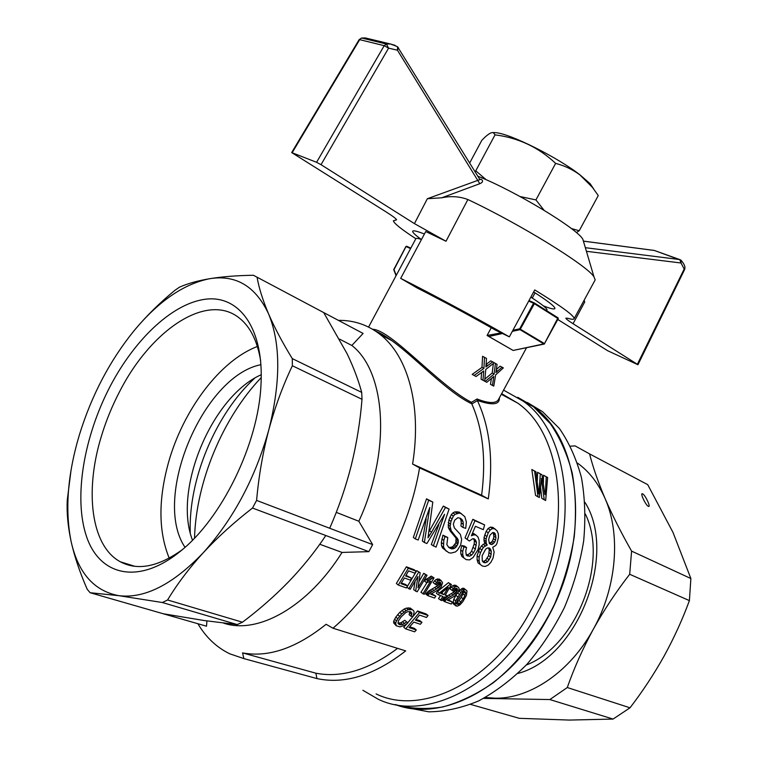 <?xml version="1.0" encoding="UTF-8"?>
<svg xmlns="http://www.w3.org/2000/svg" width="758" height="758" viewBox="0 0 758 758"><rect width="100%" height="100%" fill="white"/><g stroke="black" fill="none" stroke-linecap="round" stroke-linejoin="round"><path stroke-width="1.14" d="M470.614 704.409L519.268 718.319L569.447 720.072L613.07 719.067L630.021 707.801L567.287 687.525L549.863 699.558L483.642 698.393M613.07 719.067L549.863 699.558M630.021 707.801C642.68 691.287 654.05 674.033 664.131 656.03C674.042 637.961 682.465 619.494 689.401 600.62L629.69 574.27C616.216 591.581 604.117 609.858 593.381 629.112C582.874 648.441 574.176 667.912 567.287 687.525M689.401 600.62L690.87 578.534L631.594 551.113L629.69 574.27M570.452 446.168L575.085 445.894L589.572 453.9C592.983 467.316 598.176 482.249 605.14 498.688C598.413 483.348 589.174 471.476 577.435 463.053M690.87 578.534L673 532.419L647.72 484.646L589.572 453.9M642.651 493.865C645.342 495.002 651.207 507.642 648.431 506.363C645.844 505.624 639.667 492.463 642.509 493.799L642.651 493.865M584.939 502.327C617.912 553.918 577.852 657.849 517.922 673.445M485.262 697.521L495.741 698.213C530.543 698.535 570.442 671.38 593.381 629.112C616.822 587.223 620.935 534.238 605.14 498.688C612.331 515.25 621.143 532.722 631.594 551.113M531.851 297.78L531.017 296.814M501.654 393.667L517.686 403.095C564.303 435.064 574.232 533.803 530.429 611.204C492.349 682.503 421.59 716.395 376.101 693.911M338.4 320.359C353.778 320.17 367.621 324.803 379.9 334.278C407.7 355.549 422.054 405.369 412.598 464.048L419.572 467.904C414.304 498.925 403.919 528.913 388.428 557.869C372.699 586.616 354.213 610.067 332.98 628.221L405.691 650.895C374.395 675.274 344.814 684.502 316.948 678.581L243.896 658.607L229.788 653.822C216.674 647.455 206.034 637.421 197.866 623.711M499.361 397.884C499.759 404.772 492.406 405.615 477.313 400.423L477.057 398.992L471.495 402.337C439.422 386.106 391.052 329.626 372.623 329.275M419.572 467.904L488.294 498.916C493.581 460.144 489.962 427.379 477.426 400.622L477.313 400.423M458.656 591.306L462.721 588.246L463.953 588.331L467.004 590.956L466.435 595.4L462.74 601.805L459.831 604.95L457.254 606.182L453.104 603.652L453.72 599.313L456.344 594.698M456.126 606.021L453.104 603.652M440.483 595.561L438.503 598.64L441.734 600.62L444.131 596.878L445.533 597.38L446.651 595.599L445.486 594.698M446.651 595.599L445.24 595.087L451.427 584.522L450.404 584.134L439.46 592.983L437.508 591.477L436.39 593.268L438.342 594.784L442.843 596.413L440.445 600.156M437.508 591.477L448.442 582.656L451.427 584.522M409.671 626.79L414.332 628.335L416.313 629.974L414.617 631.812L405.701 628.884L403.72 627.236L407.046 623.607M405.701 628.884L419.487 612.54L417.535 610.967L407.738 622.82M417.535 610.967L426.091 613.914L428.052 615.477L426.498 617.467L419.506 615.079L415.412 620.148L421.979 622.356L420.017 620.755L416.019 619.409M427.758 580.742L425.806 579.245L424.669 581.206L426.612 582.703L427.758 580.742L429.218 580.277L427.275 578.78L431.245 576.099L434.04 577.909L424.186 594.329L420.927 592.339L426.953 582.627M425.806 579.245L427.275 578.78M401.38 582.959L405.672 584.503L407.605 586.029L406.373 587.952L398.282 585.043L408.287 568.292L416.066 571.191L414.948 573.209L408.59 570.84L405.625 576.004L411.585 578.193L410.41 580.154L404.44 577.975L400.954 583.632L407.605 586.029L416.739 570.679L420.159 572.716L418.018 587.801L425.683 574.782L427.067 575.303L417.175 591.818L413.707 589.743L415.109 581.339M416.739 570.679L420.159 572.716M425.683 574.782L423.731 573.294L418.994 581.528M423.731 573.294L427.067 575.303M448.243 599.739L452.479 602.07L451.218 604.022L444.548 601.625L442.596 600.109L445.259 597.285M445.884 596.83L453.094 592.529L455.084 590.321L455.586 588.416M443.042 599.426L444.993 600.942L447.58 598.488L456.145 592.945L457.576 589.667L456.686 588.35L454.8 588.758L452.886 591.013L449.845 588.758L452.772 585.64L455.738 585.261L458.666 587.592L459.159 588.89L458.183 592.472L454.847 595.902L447.466 600.26L452.479 602.07M408.287 568.292L406.354 566.795L396.358 583.508L398.282 585.043M406.354 566.795L414.124 569.703L416.066 571.191M406.013 575.341L411.585 578.193M397.978 623.104L400.774 622.83L404.781 620.3L407.899 622.962L405.028 625.094L400.034 626.904L396.292 625.795L393.658 622.905L393.677 621.247L395.818 617.05L399.779 612.341L404.175 609.053L406.468 608.096L410.249 608.049L413.527 610.626L414.152 612.047L413.063 616.33L411.063 616.311L411.945 613.165L409.993 611.573L409.102 614.71L411.063 616.311M428.185 594.907L430.809 592.424L439.526 586.834L440.976 583.499L440.085 582.172L438.124 582.57L436.182 584.854L435.064 584.067L438.039 580.912L441.071 580.533L442.587 582.722L440.948 587.355L438.219 589.819L430.715 594.225L435.85 596.082L434.571 598.053L427.73 595.599L428.185 594.907L426.242 593.391L428.867 590.908L436.466 586.417L438.484 584.181L438.996 582.191M435.064 584.067L433.112 582.57L436.087 579.425L439.119 579.046L441.071 580.533M431.501 593.694L435.85 596.082M426.242 593.391L425.788 594.082L427.73 595.599M466.132 559.603L461.887 556.495L460.817 553.738L460.693 550.033L461.84 545.523L464.54 546.101L466.568 547.532L465.734 550.867L466.312 555.273L469.42 556.258L471.637 555.064L473.57 552.724L475.389 549.029L476.45 542.387L475.626 540.198L474.11 538.777L472.708 538.72L469.354 541.032L467.07 539.298L474.953 520.737L484.618 524.896L483.329 529.662L475.399 526.289L471.391 535.792L473.674 534.883L475.891 535.015L477.957 536.939L479.113 540.331L479.16 544.812L478.033 549.588L473.134 557.481L469.515 559.916L466.132 559.603L463.887 557.935L462.825 555.178L462.702 551.473L463.868 546.963L466.568 547.532M466.113 554.666L467.411 554.818L469.619 553.634L471.542 551.284L474.195 544.017L474.394 540.947L473.57 538.767L475.626 540.198M469.354 541.032L465.024 537.867L472.831 519.306L484.618 524.896M472.395 533.499L473.816 533.585L475.891 535.015M438.787 524.773L431.302 544.595L436.058 547.143L449.096 509.082L443.335 506.069L429.199 531.311M415.318 538.91L413.337 537.45L426.536 498.83L428.649 500.28L415.318 538.91L418.17 540.037L429.795 507.434L424.366 542.501L422.377 541.041L426.195 518.889M426.536 498.83L432.79 502.061L428.014 537.801L431.558 532.23L429.549 530.79M531.832 469.486L534.598 471.135L538.009 496.869L535.546 495.353L531.832 469.486L535.944 471.798L538.73 493.922L539.071 491.099L538.445 490.71M537.327 480.61L537.555 472.3L541.97 474.754L544.86 494.396M543.42 482.799L543.477 475.209L547.627 477.531L545.665 500.479L544.263 499.825L541.326 478.431M544.263 499.825L541.799 498.3L540.625 488.019M463.365 524.403L463.043 521.57L461.925 519.476L460.153 518.178L457.841 517.733L454.677 520.187L453.312 524.204L454.345 527.871L460.352 534.39L461.66 539.459L460.618 545.116L457.472 550.156L455.406 551.957L451.038 553.094L448.783 552.724L442.558 548.025L441.526 545.76L441.327 542.51L442.918 535.167L447.76 537.498L446.86 544.576L448.717 547.437L450.432 548.385L448.433 546.944L449.845 547.513L452.668 546.802L455.823 542.813L456.07 538.152L450.385 531.282L448.281 527.464L448.916 519.893L451.304 514.673L452.933 512.92L454.923 511.868L459.14 512.057L464.825 516.653L466.359 521.902L465.744 528.354L463.015 527.473L463.365 524.403L461.281 522.963L460.949 520.13L459.869 518.121M463.015 527.473L460.93 526.043L461.281 522.963M477.085 555.86L479.615 548.337L483.111 544.301L485.167 543.581L484.191 541.866L484.011 537.602L486.115 531.367L488.114 528.525L490.379 527.113L492.861 527.388L497.04 530.761L498.29 533.66L498.461 537.413L496.916 543.562L495.779 545.438L492.709 547.285L494.14 552.023L493.079 558.049L490.89 562.294L488.237 565.061L485.253 566.425L482.533 566.112L478.09 562.948L477.114 559.736L477.085 555.86L479.113 557.291L480.458 552.658L478.421 551.227M503.577 390.124L523.314 401.228C571.02 434.116 581.282 535.224 536.408 614.482C497.4 687.468 424.906 722.109 378.223 699.236L362.892 690.292M547.285 618.556C510.21 687.752 441.952 722.762 395.297 704.57C410.106 708.758 425.882 709.564 442.606 706.996C459.604 702.401 476.431 694.366 493.107 682.882C517.553 663.392 538.985 636.047 554.6 604.06C563.857 582.116 570.395 559.736 574.213 536.939C576.364 514.398 575.701 493.098 572.224 473.039C567.23 454.118 559.916 437.65 550.308 423.637L533.461 406.733C581.234 439.621 591.808 540.037 547.285 618.556M527.379 402.517L542.538 411.67L517.761 397.334L533.461 406.733L523.314 401.228M332.98 628.221L326.111 624.289C296.255 648.185 268.408 657.717 242.551 652.894L243.896 658.607M359.103 331.322L363.11 333.444L351.826 345.459C385.803 371.591 391.63 450.612 358.837 521.248L372.642 544.614L368.843 551.644L252.509 508.05C234.08 522.309 217.65 537.223 203.22 552.781C188.988 568.396 177.116 584.124 167.594 599.976L162.373 602.525L237.235 624.573L242.465 622.214C259.359 609.498 274.832 595.902 288.912 581.424C302.84 566.88 315.139 551.587 325.798 535.518M223.601 623.133C257.625 634.778 307.89 607.082 342.038 552.43L368.843 551.644M162.373 602.525L118.902 595.684L90.117 592.718L206.508 626.203L206.934 620.935M397.571 648.365C368.767 669.845 341.536 678.126 315.859 673.199L316.948 678.581M242.551 652.894L315.859 673.199M477.426 400.622L471.808 403.919C482.931 429.075 486.21 459.519 481.633 495.249L412.598 464.048M488.294 498.916L481.633 495.249M368.577 327.077L415.763 238.884C415.754 238.031 417.658 238.23 421.476 239.5M530.846 297.127C541.572 304.1 546.973 308.345 547.049 309.87L546.869 310.212M498.878 398.793L498.262 399.921C495.476 403.673 488.408 403.36 477.057 398.992M491.25 327.74L487.081 335.481L513.128 350.452L544.651 343.734L543.998 344.028L520.045 329.673L534.381 303.693L558.068 318.625M484.874 379.114L492.188 373.012L493.382 363.47M496.367 369.506L500.109 366.161L503.35 367.905L495.647 374.878L493.771 386.106L490.483 384.334L491.402 378.517M485.177 381.445L483.263 380.412L486.778 382.316L485.177 381.445L494.121 374.035L495.429 363.423L497.068 364.342L495.931 372.548L502.071 367.175M474.12 375.447L476.052 376.499L472.187 374.405L474.129 375.456L483.917 368.397L484.523 357.321L486.513 358.43L485.897 366.976L492.662 361.86L494.263 362.76L485.783 369.421L484.656 381.16L481.065 379.218L481.624 372.529M472.187 374.405L481.984 367.384L482.571 356.317L484.523 357.321M486.086 364.437L490.729 360.865L492.662 361.86M471.808 403.919L471.722 403.758C447.703 392.597 415.422 357.653 391.858 340.674L391.858 340.674C385.528 336.097 380.128 332.942 375.665 331.189M471.722 403.758L471.495 402.337M439.46 592.983L438.342 594.784M443.961 594.613L440.682 593.429L448.234 587.441L443.961 594.613L441.383 592.889M450.432 548.385L451.853 548.953L454.677 548.252L456.894 545.978L458.239 542.832L458.097 539.592L451.285 530.903L450.129 526.384L450.991 521.333L453.398 516.113L455.037 514.36L459.092 513.109L456.97 511.669M457.036 513.318L454.923 511.868M464.957 595.466L465.516 592.121L464.019 591.439L462.939 592.14L457.178 600.753L456.506 603.88L458.078 604.448L459.329 603.813L463.185 598.829L464.957 595.466L462.996 593.978L463.707 591.647M541.894 480.667L541.25 480.278M411.945 613.165L410.561 611.621L407.463 611.763L405.71 612.635L401.219 616.813L398.556 620.631L397.978 623.284L399.494 624.677L398.092 623.512M467.07 539.298L465.024 537.867M480.458 552.658L483.367 547.333L481.311 545.902M481.662 549.758L479.615 548.337M473.674 534.883L472.234 533.888M485.632 562.749L487.593 561.735L490.653 557.064L491.317 551.379L490.53 549.237L489.298 547.958L487.479 547.987L485.698 549.076L482.154 555.68L482.259 560.882L483.983 562.597L485.632 562.749L483.613 561.308L485.575 560.304L488.616 555.633L489.261 549.957L488.522 547.968M482.476 561.214L483.613 561.308M483.983 562.597L482.893 561.82M445.562 600.308L443.61 598.792M444.993 600.942L444.548 601.625M473.57 552.724L471.542 551.284M471.637 555.064L469.619 553.634M399.494 624.677L402.744 624.469L400.774 622.83M400.973 624.914L398.992 623.265M448.963 597.655L447.012 596.148M447.58 598.488L445.732 597.067M402.744 624.469L406.743 621.93M404.639 623.55L402.669 621.92M432.221 591.581L430.279 590.075M430.809 592.424L428.867 590.908M455.065 605.159L455.681 600.81L460.845 592.472L458.893 590.994M459.424 594.405L457.747 593.126M483.367 547.333L487.223 545.011L486.257 543.297L486.096 539.023L488.218 532.798L490.236 529.956L488.114 528.525M488.218 532.798L486.115 531.367M440.976 583.499L439.223 582.163M440.834 584.57L438.882 583.082M476.45 542.387L474.394 540.947M476.242 545.447L474.195 544.017M439.526 586.834L437.574 585.337M438.418 587.914L436.466 586.417M457.036 591.808L455.084 590.321M456.145 592.945L454.184 591.458M487.223 545.011L485.167 543.581M485.177 545.732L483.111 544.301M396.292 625.795L395.648 622.896L397.779 618.68L401.731 613.952L406.117 610.635L404.175 609.053M403.948 612.038L402.005 610.446M469.42 556.258L467.411 554.818M467.61 556.05L466.255 555.074M450.783 596.612L448.821 595.106M451.853 548.953L449.845 547.513M455.681 600.81L453.72 599.313M454.809 603.633L452.858 602.127M450.337 528.894L448.281 527.464M451.285 530.903L449.238 529.463M446.254 551.199L443.525 547.21L443.809 540.426L441.791 538.976M443.326 543.95L441.327 542.51M485.925 541.326L483.85 539.895M486.257 543.297L484.191 541.866M463.868 546.963L461.84 545.523M490.236 529.956L492.501 528.544L494.993 528.819M492.501 528.544L490.379 527.113M450.299 524.024L448.234 522.584M450.129 526.384L448.073 524.953M455.046 594.016L453.094 592.529M406.117 610.635L408.41 609.678L412.191 609.631L410.249 608.049M410.353 609.404L408.41 607.821M463.185 598.829L461.234 597.342L462.996 593.978M453.398 516.113L451.304 514.673M451.91 518.737L449.826 517.297M399.618 616.273L397.656 614.653M397.779 618.68L395.818 617.05M495.514 540.103L495.959 537.668L495.192 533.66L494.112 532.666L492.643 532.571L490.009 535.148L489.27 537.204L488.683 539.592L489.374 543.543L491.923 544.614L494.567 542.321L495.514 540.103L493.42 538.673L493.856 536.238L493.202 532.609M494.567 542.321L492.482 540.89L493.42 538.673M395.629 624.564L393.658 622.905M450.991 521.333L448.916 519.893M408.41 609.678L406.468 608.096M411.717 614.548L409.756 612.957M416.313 629.974L408.988 627.558L413.792 622.072L420.358 624.279L421.979 622.356M457.406 538.246L455.369 536.806M457.434 590.719L455.473 589.241M460.845 592.472L464.682 589.715L462.721 588.246M463.47 590.131L461.508 588.653M434.069 590.529L432.117 589.023M455.037 514.36L452.933 512.92M475.389 549.029L473.352 547.598M440.436 585.669L438.484 584.181M415.64 591.268L417.961 576.487L410.154 589.298L406.809 587.27M458.097 539.592L456.07 538.152M474.953 520.737L472.831 519.306M461.925 519.476L459.983 518.14M463.043 521.57L460.949 520.13M450.404 584.134L448.442 582.656M480.098 564.378L479.132 561.176L479.113 557.291M479.132 561.176L477.114 559.736M490.634 544.339L489.336 543.439M495.192 533.66L493.685 532.637M495.77 535.48L493.657 534.049M460.94 602.117L458.978 600.62L461.234 597.342M431.558 532.23L445.448 507.509L449.096 509.082M445.448 507.509L443.335 506.069M453.417 548.792L451.408 547.352M439.536 580.334L437.584 578.847M436.599 589.099L434.647 587.602M457.87 596.878L455.909 595.39M465.687 593.287L463.725 591.808M491.317 551.379L489.261 549.957M491.279 554.221L489.232 552.79M463.887 557.935L461.887 556.495M429.218 580.277L433.188 577.587L431.245 576.099M432.088 578.562L430.146 577.075M486.759 536.408L484.665 534.977M443.809 540.426L444.946 536.617L447.76 537.498M444.946 536.617L442.918 535.167M539.071 491.099L540.321 473.949L541.97 474.754M540.321 473.949L537.555 472.3M422.869 593.855L430.62 581.168L426.612 582.703M489.194 559.811L487.167 558.381M487.593 561.735L485.575 560.304M486.096 539.023L484.011 537.602M436.447 582.201L434.495 580.713M429.663 593.362L427.72 591.846M428.649 500.28L432.79 502.061M458.448 541.06L456.42 539.62M495.959 537.668L493.856 536.238M401.731 613.952L399.779 612.341M396.481 620.849L394.52 619.21M395.648 622.896L393.677 621.247M446.453 599.407L444.501 597.901M454.677 548.252L452.668 546.802M457.576 589.667L455.842 588.36M490.653 557.064L488.616 555.633M545.305 494.661L546.253 476.858L543.477 475.209M545.542 491.951L544.595 491.374M430.724 579.444L428.782 577.956M455.984 547.191L453.966 545.751M456.894 545.978L454.876 544.538M442.861 591.733L442.009 593.116M489.223 543.05L491.383 542.254L492.482 540.89M456.449 602.781L458.978 600.62M462.702 551.473L460.693 550.033M462.825 555.178L460.817 553.738M459.092 513.109L461.262 513.498M429.426 535.413L428.621 534.826M428.763 594.263L426.82 592.747M458.239 542.832L456.212 541.392M462.153 591.117L460.191 589.639M459.329 603.813L457.368 602.316M444.558 549.465L442.558 548.025M453.265 595.201L451.313 593.704M493.458 543.685L491.383 542.254M491.923 544.614L489.858 543.183M424.366 542.501L426.906 543.514L444.595 514.275L433.282 546.044M465.516 592.121L464.616 591.439M452.431 532.722L450.385 531.282M440.673 582.637L440.057 582.172M443.525 547.21L441.526 545.76M490.53 549.237L488.683 547.968M458.078 604.448L456.468 603.207M418.681 572.167L408.733 588.795M541.506 478.544L539.355 497.504L538.009 496.869M451.796 590.236L454.734 587.118L452.772 585.64M453.161 588.398L451.209 586.919M534.598 471.135L535.944 471.798M546.253 476.858L547.627 477.531M438.039 580.912L436.087 579.425M539.26 489.696L538.313 489.118M454.734 587.118L456.202 586.55L454.241 585.072M433.188 577.587L434.04 577.909M457.851 544.253L455.823 542.813M464.682 589.715L465.914 589.809M412.191 609.631L413.527 610.626M457.292 588.814L456.714 588.35M419.487 612.54L428.052 615.477M456.202 586.55L457.699 586.739M194.531 538.104C196.085 481.7 222.833 417.876 261.254 377.541M190.258 532.836C188.24 479.492 215.689 414.086 254.536 378.318M487.081 335.481L501.161 332.876M493.771 386.106L492.435 385.386L493.79 376.489L486.778 382.316M484.656 381.16L482.979 380.251L483.746 370.965L476.052 376.499M257.095 277.324C258.942 287.964 262.751 300.102 268.512 313.746C255.484 286.202 235.909 274.519 209.786 278.688C222.302 276.661 236.847 275.524 253.428 275.268L323.704 312.58L347.117 353.759C353.493 367.128 358.363 380.004 361.708 392.398L292.275 358.61L292.37 365.754L362.011 399.305L361.708 392.398M393.895 269.848L406.013 246.549L410.58 248.577M487.745 335.813L513.033 350.386M512.901 330.299L519.713 328.811L544.49 343.62L558.002 317.82M90.117 592.718L87.227 589.307C79.865 572.536 74.502 556.609 71.119 541.534C78.15 572.991 94.087 591.041 118.902 595.684C144.74 598.773 172.843 584.475 203.22 552.781C233.445 519.059 255.323 478.023 268.853 429.682C280.82 381.805 280.706 343.156 268.512 313.746C274.462 327.503 282.383 342.455 292.275 358.61M192.504 540.189C172.72 489.744 212.079 396.159 261.283 374.708M134.071 330.706C145.906 316.465 159.474 303.039 174.776 290.428L179.39 287.225C187.311 283.644 197.44 280.792 209.786 278.688C183.806 283.843 158.574 301.182 134.071 330.706C109.901 360.524 91.699 395.155 79.467 434.599C67.585 474.233 64.809 509.878 71.119 541.534C67.926 526.535 66.628 512.759 67.254 500.214L70.987 470.604M492.435 385.386L490.483 384.334M483.651 371.647L483.178 371.392M483.632 372.377L482.6 371.827M482.979 380.251L481.065 379.218M495.429 363.423L494.225 362.798M487.868 365.555L486.077 364.617M486.759 366.417L485.925 365.981M483.917 368.397L481.984 367.384M494.121 374.035L492.188 373.012M497.722 371.05L496.253 370.283M496.708 371.951L496.026 371.591M493.591 377.844L492.747 377.399M372.642 544.614L256.592 500.413L252.509 508.05M358.837 521.248L336.268 512.361M342.038 552.43L319.772 544.253M351.826 345.459L339.612 339.148M363.11 333.444L323.704 312.58M163.226 613.753L204.461 620.575L237.235 624.573M167.594 599.976L242.465 622.214M292.37 365.754C282.886 385.623 275.04 406.932 268.853 429.682C262.846 452.526 258.753 476.1 256.592 500.413M329.702 528.25C338.665 507.851 345.866 486.854 351.324 465.26C356.63 443.61 360.192 421.628 362.011 399.305M110.403 385.86C83.93 436.276 73.289 497.655 86.545 536.617C99.649 575.521 138.24 585.337 179.911 551.644C221.743 518.87 258.307 443.762 260.96 385.178C264.182 329.323 240.011 295.876 207.038 299.05C173.933 302.205 135.587 338.03 110.403 385.86M260.657 360.761C257.322 340.778 250.149 326.49 239.13 317.886C206.82 292.105 151.107 330.052 119.887 391.071C112.193 405.729 105.968 420.946 101.231 436.741C84.564 491.042 90.884 546.044 120.38 561.811C137.511 570.878 158.034 566.927 181.939 549.967M257.388 346.482C220.208 360.486 183.199 409.851 168.494 462.541C158.204 499.797 158.441 531.661 169.205 558.144M184.999 547.304C151.685 497.94 203.153 375.902 260.97 364.674M542.538 411.67L559.395 428.488C569.021 442.416 576.364 458.761 581.424 477.531C584.968 497.428 585.726 518.538 583.679 540.871C579.984 563.459 573.579 585.631 564.473 607.385C553.946 628.382 541.449 647.351 526.971 664.273C511.678 679.623 495.561 691.836 478.639 700.913C461.622 708.01 445.012 711.639 428.791 711.819L406.032 707.517M585.365 514.028C608.987 561.811 576.525 645.882 526.27 665.031M583.736 242.247L582.845 239.244C577.312 228.603 514.701 190.76 477.815 176.188M684.9 267.583L637.355 364.295L637.942 364.74L607.66 350.727L557.803 319.488M585.347 247.686L679.784 259.568L681.035 262.998L681.054 260.259L680.447 259.861M637.355 364.295L573.048 323.713C568.339 320.729 565.932 318.881 565.838 318.171L567.723 318.265C571.92 319.516 574.071 319.611 574.194 318.549C573.853 315.385 560.702 305.844 534.741 289.926L509.357 336.855L495.145 329.948C467.923 314.542 441.819 300.49 416.834 287.803L400.679 278.357C429.596 292.759 476.905 318.218 509.357 336.855M396.254 219.252L395.809 220.066L396.567 219.839C396.377 218.844 392.701 216.077 385.538 211.558L291.678 152.566L359.084 39.719L361.471 38.061M441.762 197.791L427.351 198.729L481.112 179.182C483.386 180.868 482.95 182.375 479.795 183.701L441.762 197.791C450.953 195.839 459.651 196.417 467.875 199.534C520.5 224.273 587.611 265.85 593.988 276.869L595.191 279.882L594.812 280.583M467.875 199.534L446.007 241.252L414.427 223.619L321.013 164.675L316.579 162.297L291.678 152.566M369.241 38.876L365.375 37.976L361.879 38.071L386.447 44.03L390.408 43.964L395.108 45.366M397.599 46.816L397.457 50.218L479.795 183.701M573.048 323.713L584.74 301.949L584.105 300.282M446.007 241.252L425.74 231.541L400.679 278.357M533.651 291.934C547.74 300.954 554.837 306.44 554.932 308.383C554.704 309.634 550.848 308.8 543.372 305.872M415.801 238.685C401.361 229.267 393.885 223.297 393.383 220.786L395.809 220.066M424.414 234.004C416.597 230.963 412.674 230.11 412.636 231.446C412.74 232.687 415.64 235.359 421.334 239.452M653.974 250.405L654.836 250.614M321.013 164.675L388.579 48.142L397.457 50.218L398.386 47.669M397.23 46.579L390.408 43.973M388.579 48.142L386.447 44.03L384.202 45.67L388.579 48.142M597.929 195.071L592.434 187.378L579.946 174.909C572.641 169.527 564.53 165.68 555.623 163.387C538.55 147.298 518.358 137.785 495.04 134.858L493.344 132.678C491.08 132.034 487.233 134.592 481.794 140.363L469.666 163.008M492.833 132.546L495.808 132.669C510.428 133.796 557.31 157.19 579.879 174.776L590.103 183.654L593.798 189.14M571.324 228.518L579.207 230.764L576.355 232.573M520.111 196.549L535.934 199.913L544.026 210.241M474.972 171.583L475.759 170.825L486.219 179.76M475.759 170.825L495.04 134.858M579.207 230.764L598.261 195.573M535.934 199.913L555.623 163.387M456.25 536.967L454.213 535.527M512.332 331.36L520.045 329.673L519.713 328.811L533.547 303.247L528.705 301.087M396.245 275.372L393.857 269.251M406.686 246.265L405.985 246.587M406.695 246.274L410.827 248.112L406.601 246.236L405.9 246.511L393.724 269.63M488.976 336.457L502.478 333.511M534.286 302.916L534.381 303.693L533.547 303.247L534.191 302.878L528.989 300.566L534.286 302.916M534.191 302.878L557.983 317.801M586.427 251.315L681.035 262.998L684.114 268.91L684.673 269.422L684.938 267.782C684.967 265.84 683.678 263.348 681.091 260.307M414.427 223.619L427.351 198.729M292.181 152.671L359.68 39.662L384.202 45.67L316.579 162.297M583.414 241.139L654.429 250.491L680.4 259.814M532.268 298.046L535.082 292.844M501.322 394.274L517.686 403.095M499.01 398.547L526.564 347.695M546.622 310.666L547.049 309.87M379.9 334.278L391.858 340.674C385.415 336.021 380.014 332.857 375.636 331.17M396.064 275.704L393.762 269.725M544.225 344.066L558.239 318.682L558.059 317.848L534.362 302.963M513.128 350.452L544.187 344.075M134.82 566.311L120.38 561.811M361.68 38.042L364.825 37.938M582.845 239.244L593.988 276.869M574.194 318.549L595.191 279.882M365.621 38.004L390.228 43.945M583.404 241.11L654.277 250.443L681.054 260.259M479.738 179.305L397.59 46.816M361.613 38.042L359.112 39.672M637.942 364.74L684.682 269.403M495.808 132.669L493.344 132.678M590.103 183.654L592.434 187.378"/></g></svg>
